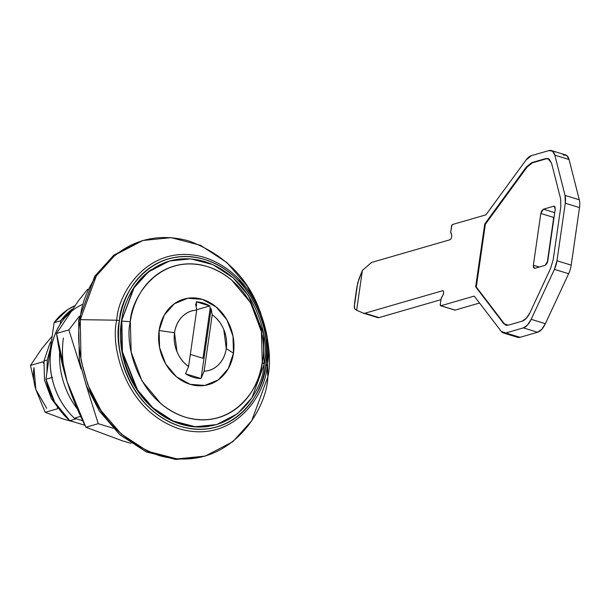 <?xml version="1.0" encoding="UTF-8"?>
<svg xmlns="http://www.w3.org/2000/svg" width="610" height="610" viewBox="0 0 610 610"><rect width="100%" height="100%" fill="white"/><g stroke="black" fill="none" stroke-linecap="round" stroke-linejoin="round"><path stroke-width="0.91" d="M51.888 377.567L45.956 379.283A65.781 54.793 73.9 0 0 69.853 420.679L84.904 425.277L69.853 420.679L76.433 418.773M52.544 377.376L45.956 379.283L54.732 402.264L69.853 420.679L76.372 418.796M45.956 379.283L54.115 322.659L60.703 320.753L60.207 324.185L60.703 320.753A68.877 57.37 -106.1 0 1 72.224 309.163L60.703 320.753L54.115 322.659L45.956 379.283M74.633 305.831A68.877 57.37 73.9 0 0 54.115 322.659L67.588 309.712L74.641 305.823M534.886 268.301L534.284 268.308L533.361 265.205L539.309 267.02L533.361 265.205L533.582 267.645L534.886 268.301L545.172 265.327L546.781 263.825L547.757 261.034L545.172 265.327L534.886 268.301M547.757 261.034L555.214 209.321L554.986 206.881L553.689 206.226L554.284 206.218L555.214 209.321L547.757 261.034M554.772 206.554L553.689 206.226L543.403 209.2L554.726 212.654L543.403 209.2L541.787 210.702L540.811 213.492L543.403 209.2L553.689 206.226L554.772 206.554M553.743 217.435L540.811 213.492L533.361 265.205L540.811 213.492L553.743 217.435L547.17 263.07L554.337 215.406M370.644 263.177L372.169 262.277L450.416 239.631L451.446 237.908L451.812 235.414L450.744 231.838L451.949 225.082L452.597 224.48L485.926 214.834L526.026 160.026L531.371 155.657L548.924 150.578L552.553 151.204L554.825 155.176L565.066 195.436L565.272 203.229L556.976 260.775L554.414 269.376L531.165 319.327L527.505 325.016L523.372 327.89L505.82 332.969L501.321 331.459L474.214 296.102L440.885 305.747L440.275 304.512L441.083 298.869L443.317 294.34L443.676 291.847L443.066 290.604L364.818 313.258L363.43 313.197L356.644 310.276L362.378 270.459L370.644 263.177A7.739 3.767 107 0 1 372.169 262.277L450.416 239.631L451.446 237.908L451.812 235.414L450.851 232.837A1.548 0.755 107 0 1 450.744 231.838L451.56 226.196A1.548 0.755 107 0 1 452.597 224.48L485.926 214.834L526.026 160.026A15.479 7.526 107 0 1 531.371 155.657L548.924 150.578A15.479 7.526 107 0 1 551.333 150.556A15.479 7.526 107 0 1 554.825 155.176L565.066 195.436A15.479 7.526 107 0 1 565.272 203.229L556.976 260.775A15.479 7.526 107 0 1 554.414 269.376L531.165 319.327A15.479 7.526 107 0 1 523.372 327.89L505.82 332.969A15.479 7.526 107 0 1 503.433 332.999A15.479 7.526 107 0 1 501.321 331.459L474.214 296.102L440.885 305.747A1.548 0.755 107 0 1 440.633 305.747A1.548 0.755 107 0 1 440.275 304.512L441.083 298.869A1.548 0.755 107 0 1 441.503 297.718L443.317 294.34L443.676 291.847L443.066 290.604L364.818 313.258A7.739 3.767 107 0 1 363.629 313.273A7.739 3.767 107 0 1 363.43 313.197L356.644 310.276L354.555 308.774L354.562 303.139L356.819 287.493L358.802 279.304L362.378 270.459L370.644 263.177M548.39 158.691L545.653 158.6L548.047 158.577L551.554 163.198L560.636 198.86L560.834 206.66L553.186 259.73L550.624 268.324L530.029 312.579C527.741 317.291 525.149 320.151 522.236 321.142L508.267 325.183L505.881 325.214L503.753 323.658L508.267 325.183L522.236 321.142L526.369 318.267L530.029 312.579L550.624 268.324L553.186 259.73L560.834 206.66L560.636 198.86L551.554 163.198L549.29 159.225L545.653 158.6L531.691 162.649L526.323 167.026L484.714 224.03L475.663 286.83L503.753 323.658L475.663 286.83L476.311 287.028L504.401 323.857L503.753 323.658L506.3 325.336M563.152 154.917L566.782 155.542L569.054 159.515L579.302 199.775A15.479 7.526 107 0 1 579.5 207.575L571.204 265.121A15.479 7.526 107 0 1 568.642 273.715L545.393 323.674L541.733 329.362L537.601 332.236L520.055 337.315A15.479 7.526 107 0 1 515.702 335.98M454.679 309.956A1.548 0.755 -73 0 0 454.862 310.094A1.548 0.755 -73 0 0 455.113 310.094L479.521 303.025L455.113 310.094L454.595 309.827M440.969 299.67L379.046 317.596A7.739 3.767 107 0 1 377.666 317.543A7.739 3.767 -73 0 0 377.857 317.612A7.739 3.767 -73 0 0 379.046 317.596L364.818 313.258L379.046 317.596L440.969 299.67M455.113 310.094L440.885 305.747L455.113 310.094M503.433 332.999L517.661 337.345A15.479 7.526 -73 0 0 520.055 337.315L505.82 332.969L520.055 337.315L537.601 332.236L523.372 327.89L537.601 332.236A15.479 7.526 -73 0 0 545.393 323.674L531.165 319.327L545.393 323.674L568.642 273.715L554.414 269.376L568.642 273.715A15.479 7.526 -73 0 0 571.204 265.121L556.976 260.775L571.204 265.121L579.5 207.575L565.272 203.229L579.5 207.575A15.479 7.526 -73 0 0 579.302 199.775L565.066 195.436L579.302 199.775L569.054 159.515L554.825 155.176L569.054 159.515A15.479 7.526 -73 0 0 565.562 154.902L551.31 150.548M354.402 308.553L356.644 310.276L362.378 270.459L357.696 282.941L354.235 306.99M545.653 158.6L531.691 162.649L545.653 158.6M531.691 162.649L532.332 162.847L526.971 167.224L526.323 167.026L531.691 162.649M526.323 167.026L526.971 167.224L485.362 224.228L484.714 224.03L526.323 167.026M484.714 224.03L485.362 224.228L476.311 287.028L475.663 286.83L484.714 224.03M504.409 323.864L476.311 287.028L485.362 224.228L526.987 167.209M532.324 162.847L546.316 158.798M204.449 456.31L176.16 459.452L146.652 452.041L120.078 434.907L99.598 411.376L86.277 385.558L79.384 360.731L78.637 320.136L79.353 360.548L86.162 385.261L99.338 410.98L119.621 434.495L145.981 451.743L175.36 459.391L205.273 456.074L176.999 458.918L147.628 451.263L121.268 434.015L100.985 410.507L87.802 384.788L81 360.075L80.276 319.663L78.637 320.136L80.276 319.663C76.341 337.902 79.513 361.234 89.777 389.66C102.312 420.633 125.263 442.547 158.63 455.411C228.254 475.129 267.104 409.386 267.851 376.904L251.762 420.702L232.852 441.701L205.273 456.074M266.997 366.038C266.395 392.047 235.292 444.698 179.538 428.899C124.12 410.766 110.166 344.375 116.8 320.204L80.276 319.663L116.8 320.204C110.166 344.375 124.12 410.766 179.538 428.899C235.292 444.698 266.395 392.047 266.997 366.038L265.67 365.222C265.091 390.545 234.812 441.777 180.552 426.405C126.621 408.761 113.033 344.139 119.491 320.616L116.8 320.204L119.491 320.616C117.898 331.688 118.218 342.904 120.452 354.265C122.686 365.626 126.666 376.263 132.393 386.183C138.119 396.103 145.149 404.544 153.499 411.514C161.841 418.483 170.861 423.447 180.552 426.405C190.244 429.364 199.874 430.088 209.436 428.586C218.998 427.084 227.774 423.462 235.757 417.728C243.733 411.986 250.321 404.575 255.498 395.478C260.683 386.382 264.077 376.294 265.67 365.222C267.264 354.151 266.944 342.942 264.709 331.581C262.475 320.219 258.495 309.583 252.769 299.662C247.042 289.742 240.012 281.294 231.663 274.325C223.321 267.355 214.301 262.392 204.609 259.433C194.918 256.482 185.287 255.75 175.726 257.252C166.164 258.762 157.388 262.384 149.404 268.118C141.428 273.852 134.84 281.271 129.663 290.368C124.478 299.464 121.085 309.544 119.491 320.616C120.071 295.301 150.35 244.069 204.609 259.433C258.541 277.085 272.129 341.699 265.67 365.222L266.997 366.038C273.631 341.867 259.677 275.468 204.258 257.336C148.504 241.545 117.394 294.188 116.8 320.204C117.394 294.188 148.504 241.545 204.258 257.336C259.677 275.468 273.631 341.867 266.997 366.038L267.851 376.904L266.997 366.038M169.321 261.027L147.986 272.052L133.636 287.981L121.436 321.211L134.048 287.859L148.398 271.93L169.321 261.027L190.762 258.869L213.05 264.679L233.05 277.763L248.43 295.598L263.596 333.853L264.138 364.513C270.428 341.615 257.207 278.709 204.701 261.53C151.882 246.57 122.412 296.445 121.847 321.089L130.311 321.714C130.837 298.862 158.165 252.616 207.141 266.494C255.826 282.422 268.087 340.746 262.254 361.982L261.393 331.611L250.611 302.796L231.564 279.929C224.03 273.638 215.894 269.162 207.141 266.494C198.395 263.825 189.702 263.162 181.071 264.526C172.439 265.884 164.517 269.147 157.311 274.325C150.106 279.502 144.166 286.197 139.492 294.409C134.81 302.621 131.752 311.725 130.311 321.714L131.18 352.084L141.955 380.899L161.002 403.767C168.535 410.057 176.679 414.541 185.425 417.209C194.171 419.878 202.863 420.534 211.495 419.177C220.134 417.82 228.048 414.548 235.254 409.371C242.46 404.194 248.4 397.499 253.081 389.287C257.755 381.075 260.821 371.978 262.254 361.982L264.138 364.513L262.254 361.982C261.736 384.834 234.4 431.079 185.425 417.209C136.739 401.281 124.486 342.95 130.311 321.714L121.847 321.089C115.557 343.987 128.779 406.893 181.284 424.072C234.103 439.032 263.573 389.157 264.138 364.513L251.938 397.743L237.587 413.671L216.664 424.575L195.223 426.733L172.935 420.93L152.935 407.846L137.555 390.003L122.389 351.749L121.847 321.089L121.436 321.211L121.977 351.863L137.143 390.125L152.523 407.96L172.523 421.045L194.811 426.847L216.458 424.636M188.574 366.48A30.957 25.78 -106.1 0 1 174.529 332.763L159.096 330.498A44.499 37.065 73.9 0 0 190.16 384.33A44.499 37.065 73.9 0 0 233.477 353.198L226.272 348.554A30.957 25.78 -106.1 0 1 204.098 371.215L201.071 378.528A37.728 31.423 -106.1 0 1 185.547 373.793L188.574 366.48L196.702 310.101L195.612 303.978A37.728 31.423 -106.1 0 1 196.618 304.009L196.206 301.775A40.245 33.52 -106.1 0 1 209.794 305.923L210.198 308.157A37.728 31.423 -106.1 0 1 211.136 308.713L212.219 314.836A30.957 25.78 -106.1 0 1 226.272 348.554L233.477 353.198A44.499 37.065 73.9 0 0 202.406 299.365A44.499 37.065 73.9 0 0 159.096 330.498L174.529 332.763A30.957 25.78 -106.1 0 1 196.702 310.101C191.029 310.391 186.149 312.625 182.062 316.811C177.968 320.99 175.459 326.312 174.529 332.763L177.022 351.779C179.614 358.001 183.465 362.897 188.574 366.48L196.702 310.101M195.612 303.978L196.618 304.009L196.206 301.775L209.794 305.923L210.198 308.157L202.977 358.284L190.312 354.425L202.977 358.284L210.198 308.157L211.136 308.713L201.071 378.528L185.547 373.793M196.618 304.009L196.168 307.112L196.618 304.009M81.938 304.657A68.106 56.722 73.9 0 0 74.336 418.17L82.693 420.725L74.336 418.17L80.642 416.348L74.336 418.17C65.377 409.737 58.789 399.375 54.557 387.098C50.333 374.83 49.113 362.485 50.904 350.087C52.689 337.688 57.21 327.105 64.469 318.329L69.563 312.938M59.65 351.978A73.52 61.236 73.9 0 0 77.333 408.936A73.52 61.236 -106.1 0 1 59.65 351.978M212.219 314.836L204.098 371.215C209.764 370.926 214.644 368.692 218.738 364.505C222.833 360.327 225.342 355.005 226.272 348.554L223.779 329.537C221.186 323.315 217.335 318.412 212.219 314.836L204.098 371.215L201.071 378.528L211.136 308.713L212.219 314.836M159.096 330.498L164.265 315.111L174.315 303.788L187.705 298.26L202.406 299.365L216.169 306.944L226.912 319.838L232.989 336.079L233.477 353.198L228.3 368.592L218.25 379.916L204.861 385.436L190.16 384.33L176.397 376.751L165.661 363.865L159.584 347.624L159.096 330.498M208.986 426.314C199.676 427.778 190.305 427.069 180.873 424.186C171.433 421.312 162.656 416.478 154.536 409.691C146.415 402.913 139.568 394.693 133.994 385.032C128.42 375.379 124.547 365.024 122.366 353.96C120.193 342.904 119.88 331.985 121.436 321.211C122.984 310.429 126.285 300.616 131.333 291.763C136.373 282.91 142.786 275.69 150.556 270.1L170.121 260.798M267.851 376.904C271.785 358.665 268.621 335.332 258.358 306.899C245.815 275.933 222.863 254.019 189.504 241.156C119.873 221.43 81.023 287.173 80.276 319.663L96.365 275.857L115.282 254.866L142.862 240.485L171.128 237.648L200.499 245.296L226.867 262.544L247.149 286.06L260.325 311.779L267.134 336.491L267.851 376.904M142.862 240.485L113.635 255.338L94.718 276.338L78.637 320.136L94.916 276.04L114.093 254.972L142.038 240.729M266.257 365.588L266.395 358.573M246.585 290.2L238.098 278.168M193.484 458.041L176.564 458.88M116.457 253.935L116.99 253.554M209.794 305.923L196.633 309.727L209.794 305.923M56.524 333.456L78.804 300.28L87.596 289.285L78.804 300.28L56.524 333.456L68.869 329.88L81.099 368.958L68.869 329.88L79.239 316.384L68.869 329.88L56.524 333.456C59.025 351.002 62.548 367.037 67.092 381.547L56.524 333.456M98.233 423.683L113.109 428.22L98.233 423.683L86.414 385.932L98.233 423.683L85.896 427.259L98.233 423.683M63.417 338.001C61.328 352.519 62.548 367.037 67.092 381.547C71.637 396.058 77.905 411.292 85.896 427.259L67.092 381.547A85.133 70.905 73.9 0 1 63.417 338.001M122.854 440.984L85.896 427.259L122.854 440.984L131.02 443.371L122.854 440.984M35.822 389.447A42.563 35.449 73.9 0 1 33.985 367.677L35.822 389.447L30.5 365.413L41.678 348.813L30.5 365.413L42.913 361.821L30.5 365.413L35.822 389.447L45.186 412.314L57.599 408.723L45.186 412.314L63.699 419.169L75.297 422.341L63.699 419.169L45.186 412.314L35.822 389.447L46.695 408.296M52.155 336.247L41.671 348.821L52.155 336.247M42.913 361.821L43.676 363.369M57.363 407.129L57.599 408.723M50.455 348.051L47.267 359.991L43.973 360.937L47.267 359.991L46.894 372.786M51.499 340.822L49.822 343.537L43.973 360.937L44.522 380.297L51.392 398.658L59.315 409.287M363.621 313.273L377.857 317.612M440.649 305.755L454.877 310.094M506.521 325.412L505.881 325.214M548.695 158.775L548.047 158.577M216.253 424.697L216.664 424.575"/></g></svg>
